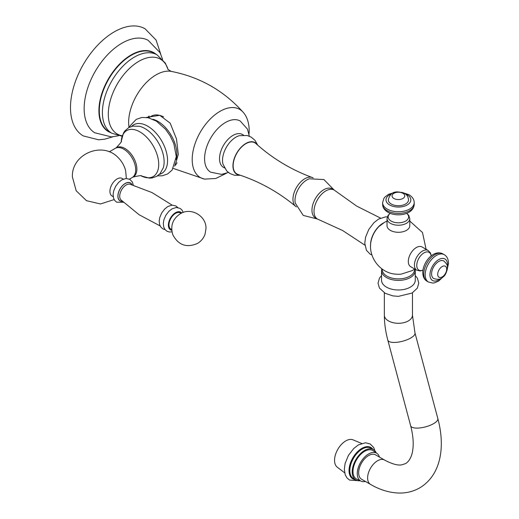 <?xml version="1.0" encoding="UTF-8"?>
<svg xmlns="http://www.w3.org/2000/svg" width="519" height="519" viewBox="0 0 519 519"><rect width="100%" height="100%" fill="white"/><g stroke="black" fill="none" stroke-linecap="round" stroke-linejoin="round"><path stroke-width="0.78" d="M112.915 136.795L104.585 139.215L98.623 139.799L83.293 135.926A61.832 35.701 120 0 1 70.487 107.621A61.832 35.701 -60 0 1 97.481 45.393A61.832 35.701 -60 0 1 145.125 28.824L156.109 40.093L160.689 54.041M118.514 135.77L111.449 136.906L94.698 132.76A53.399 30.829 120 0 1 84.149 108.62A53.399 30.829 -60 0 1 107.122 55.235A53.399 30.829 -60 0 1 148.09 40.281L159.982 52.568L162.609 59.406M156.258 54.398A45.529 26.287 -60 0 0 120.453 63.195A45.529 26.287 -60 0 0 98.908 110.716A45.529 26.287 120 0 0 111.008 132.773M155.428 54.041A45.25 26.125 -60 0 0 153.929 53.055A45.25 26.125 -60 0 0 119.059 65.18A45.25 26.125 -60 0 0 99.304 110.716A45.25 26.125 120 0 0 108.679 131.43L111.78 133.227A45.25 26.125 120 0 1 102.412 112.506A45.25 26.125 -60 0 1 122.16 66.97A45.25 26.125 -60 0 1 157.03 54.845L165.308 63.104L168.124 69.65A43.194 24.938 -60 0 0 134.434 64.239A43.194 24.938 -60 0 0 108.296 114.225A43.194 24.938 120 0 0 122.27 135.783M146.397 117.417L159.781 115.322L170.187 123.172L176.505 138.988L178.296 154.396L174.987 165.814L174.514 166.041M249.321 136.199L247.472 129.127L240.239 121.024A29.538 17.056 -60 0 0 217.474 128.939A29.538 17.056 -60 0 0 204.577 158.665A29.538 17.056 120 0 0 210.695 172.191L221.561 174.378L228.379 172.47M149.148 116.029A28.104 16.225 -120 0 0 147.681 117.612M176.265 164.633A28.104 16.225 60 0 1 174.968 164.873M148.544 117.794L151.347 116.172A26.703 15.414 60 0 1 163.563 116.872M132.767 177.154A16.861 9.738 -120 0 0 132.832 177.128A16.861 9.738 -120 0 0 136.873 169.129A16.861 9.738 60 0 0 129.166 151.795A16.861 9.738 60 0 0 116.003 147.973A16.861 9.738 60 0 0 115.945 148.019M129.426 179.133L132.189 177.537A16.861 9.738 60 0 0 135.686 169.817A16.861 9.738 -120 0 0 128.323 152.846A16.861 9.738 -120 0 0 115.328 148.324L109.204 151.859M123.327 179.133L122.14 178.445A10.12 5.839 120 0 0 114.342 181.157A10.12 5.839 120 0 0 109.924 191.342A10.12 5.839 120 0 0 112.02 195.974L113.207 196.656M171.698 229.417A9.361 5.404 120 0 1 169.298 222.262A9.361 5.404 120 0 1 175.591 213.348A9.361 5.404 -60 0 1 180.943 213.406M126.338 178.484L125.689 170.952A16.861 9.738 -120 0 0 117.781 157.251C102.068 140.934 71.187 154.338 72.413 176.998L76.196 190.784L86.498 200.697L100.472 203.961L114.154 199.588M243.482 135.102L242.425 134.492A18.969 10.951 120 0 0 227.809 139.572A18.969 10.951 120 0 0 219.524 158.665A18.969 10.951 -60 0 0 223.455 167.352L224.506 167.961M257.794 145.255L254.868 140.175L251.138 137.087L247.226 135.524L239.324 135.693A18.969 10.951 120 0 0 222.508 160.39A18.969 10.951 -60 0 0 222.943 164.062L226.745 170.998L230.06 173.599L234.594 175.286L240.459 175.279M239.778 175.052A18.269 10.549 -60 0 1 232.94 165.84A18.269 10.549 120 0 1 242.723 145.716A18.269 10.549 120 0 1 257.255 144.782M312.263 177.504A16.725 9.653 -60 0 0 299.716 182.993A16.725 9.653 -60 0 0 292.963 199.231A16.725 9.653 120 0 0 295.622 206.322C278.411 191.991 259.215 181.378 238.033 174.481A17.99 10.386 -60 0 1 233.141 165.723A17.99 10.386 -60 0 1 241.724 146.877A17.99 10.386 -60 0 1 255.886 143.555C272.449 158.451 291.243 169.765 312.263 177.504A16.725 9.653 -60 0 1 313.145 177.92L313.165 177.933M295.622 206.322A16.725 9.653 120 0 0 296.427 206.886L296.446 206.899M334.171 190.058L323.94 179.561L309.305 178.802A16.725 9.653 -60 0 0 295.006 200.412A16.725 9.653 120 0 0 295.266 203.117L303.239 215.411L317.446 219.024M334.191 190.071A16.725 9.653 -60 0 0 321.3 194.547A16.725 9.653 -60 0 0 314.001 211.376A16.725 9.653 120 0 0 317.466 219.031L315.422 217.857A16.725 9.653 120 0 1 311.958 210.201A16.725 9.653 -60 0 1 319.256 193.366A16.725 9.653 -60 0 1 332.147 188.89L334.191 190.071A16.725 9.653 -60 0 1 334.989 190.629L356.67 206.095L380.518 218.071M317.466 219.031A16.725 9.653 120 0 0 318.348 219.446L342.585 230.488L364.883 245.156M370.592 245.643A17.568 10.14 -60 0 1 370.566 244.721A17.568 10.14 -60 0 1 383.801 222.774M414.707 269.011L412.32 270.555L401.161 274.142A16.219 9.368 0 0 1 395.66 274.142C379.441 273.065 366.998 255.627 371.37 239.869A17.283 9.978 -60 0 1 379.188 226.336L384.495 222.359L387.025 221.062M428.175 250.495A11.386 6.572 -60 0 0 419.404 253.544A11.386 6.572 -60 0 0 414.434 265.001A11.386 6.572 120 0 0 416.789 270.211L410.672 266.675A11.386 6.572 -60 0 1 408.31 261.466A11.386 6.572 -60 0 1 416.361 247.524A11.386 6.572 -60 0 1 422.051 246.96L428.175 250.495L430.504 253.051L431.25 255.828M409.789 225.726A11.386 6.572 180 0 1 406.455 230.371A11.386 6.572 180 0 1 390.359 230.371A11.386 6.572 180 0 1 387.025 225.726L387.025 218.655A11.386 6.572 0 0 0 390.359 223.3A11.386 6.572 180 0 0 402.763 224.727A11.386 6.572 180 0 0 409.789 218.655L409.789 225.726M431.587 273.87A10.12 5.839 -60 0 1 435.999 263.691A10.12 5.839 -60 0 1 443.797 260.979C446.859 263.827 448.053 266.059 447.378 267.674C446.703 272.559 445.153 275.751 442.707 277.25C440.878 279.462 437.867 279.877 433.683 278.502A10.12 5.839 120 0 1 431.587 273.87M437.705 274.33A6.351 3.672 -60 0 1 442.194 266.545A6.351 3.672 -60 0 1 446.69 269.14A6.351 3.672 120 0 1 442.194 276.925A6.351 3.672 120 0 1 437.705 274.33M381.543 280.247A16.861 9.738 0 0 0 391.955 289.245A16.861 9.738 0 0 0 410.334 287.137A16.861 9.738 180 0 0 415.271 280.247L415.271 270.659A16.861 9.738 180 0 1 410.334 277.542A16.861 9.738 0 0 1 391.955 279.65A16.861 9.738 0 0 1 381.543 270.659L381.543 280.247M370.534 484.396L361.568 479.225A14.052 8.116 -60 0 1 359.414 467.963A14.052 8.116 -60 0 1 368.594 455.578A14.052 8.116 -60 0 1 375.62 454.884L384.585 460.055A14.052 8.116 -60 0 0 377.56 460.755A14.052 8.116 -60 0 0 368.38 473.133A14.052 8.116 -60 0 0 370.534 484.396C380.044 489.955 389.678 492.842 399.435 493.05C406.734 493.121 413.5 491.396 419.715 487.879C441.111 475.054 445.425 446.775 437.828 418.567A14.052 4.846 165.1 0 1 433.586 423.653A14.052 4.846 165.1 0 1 419.41 427.987A14.052 4.846 165.1 0 1 410.665 425.807C413.053 435.084 413.753 443.077 412.774 449.798C412.255 454.858 409.815 461.08 405.663 463.538L401.998 464.784C398.002 465.673 392.202 464.096 384.585 460.055M365.415 481.444A16.018 9.251 120 0 1 361.023 481.152A16.018 9.251 120 0 1 358.019 468.475A16.018 9.251 120 0 1 368.594 453.969A16.018 9.251 -60 0 1 377.021 453.444A16.018 9.251 -60 0 1 379.467 457.103M361.023 481.152L356.845 479.232A16.439 9.491 120 0 1 353.763 466.218A16.439 9.491 120 0 1 364.623 451.335A16.439 9.491 -60 0 1 373.265 450.79L377.021 453.444M360.102 480.73A17.568 10.14 120 0 1 355.839 479.971A17.568 10.14 120 0 1 353.147 465.893A17.568 10.14 120 0 1 364.623 450.414A17.568 10.14 -60 0 1 373.408 449.545A17.568 10.14 -60 0 1 376.191 452.853M344.661 472.822L337.266 467.184A15.823 9.134 120 0 1 335.572 454.346A15.823 9.134 120 0 1 345.738 440.936A15.823 9.134 -60 0 1 353.043 439.853L361.626 443.44M408.524 199.88A10.12 5.839 180 0 1 402.277 205.277A10.12 5.839 180 0 1 391.255 204.012A10.12 5.839 0 0 1 388.29 199.88C390.56 191.381 395.991 190.492 404.515 193.438C406.883 194.644 408.219 196.792 408.524 199.88M402.9 193.295A6.351 3.672 180 0 1 402.9 198.485A6.351 3.672 180 0 1 393.915 198.485A6.351 3.672 0 0 1 393.915 193.295A6.351 3.672 0 0 1 402.9 193.295M129.023 127.447A38.795 22.401 120 0 1 128.641 122.38A38.795 22.401 -60 0 1 143.062 86.167A38.795 22.401 -60 0 1 171.16 71.375L167.909 69.371M226.414 173.262L215.807 178.484L204.655 179.12A39.347 22.719 -60 0 1 204.492 179.087A39.347 22.719 -60 0 1 192.199 159.528A39.347 22.719 -60 0 1 211.908 117.417A39.347 22.719 -60 0 1 243.113 112.208A39.347 22.719 -60 0 1 243.216 112.325C245.662 114.946 249.029 120.68 249.198 130.386L249.023 134.103M152.962 119.292A26.703 15.414 60 0 1 176.823 154.098A26.703 15.414 -120 0 1 176.155 159.463M131.638 126.383A28.065 16.206 60 0 1 153.832 130.827A28.065 16.206 60 0 1 167.559 160.559A28.065 16.206 -120 0 1 159.346 174.384M163.284 167.819A27.17 15.687 -120 0 0 164.127 161.811A27.17 15.687 60 0 0 139.287 126.26L132.78 126.111L128.621 127.668L124.904 130.885L123.483 133.013L121.245 141.259A26.534 15.323 60 0 1 140.617 132.306A26.534 15.323 60 0 1 158.723 164.413A26.534 15.323 -120 0 1 141.278 175.947L149.433 178.127L152.002 177.978L156.764 176.33L160.105 173.586L163.284 167.819M122.439 201.353A10.374 5.988 120 0 1 118.027 194.424A10.374 5.988 120 0 1 125.222 183.441A10.374 5.988 -60 0 1 132.008 184.777M122.348 201.262A10.257 5.923 120 0 1 118.118 194.314A10.257 5.923 120 0 1 125.222 183.531A10.257 5.923 -60 0 1 131.878 184.745M160.112 225.908L139.189 214.788L120.959 199.906A9.16 5.287 120 0 1 120.408 192.419A9.16 5.287 120 0 1 126.182 184.985A9.16 5.287 -60 0 1 130.016 184.226L152.015 192.568L172.113 205.122M181.702 213.037A10.205 5.891 -60 0 0 175.591 212.66A10.205 5.891 120 0 0 168.656 222.69A10.205 5.891 120 0 0 171.763 230.261M431.166 255.893A10.237 5.91 -60 0 0 423.478 253.194A10.237 5.91 -60 0 0 416.763 265.41A10.237 5.91 120 0 0 422.959 270.101M443.628 276.4L438.62 281.077L434.468 282.849L432.833 283.069L428.454 282.044A15.797 9.121 120 0 1 425.184 274.811A15.797 9.121 -60 0 1 432.08 258.916A15.797 9.121 -60 0 1 444.251 254.686L442.824 253.856C433.566 249.036 422.726 262.355 422.764 272.611C422.901 276.783 424.321 279.65 427.027 281.214A15.797 9.121 120 0 1 423.757 273.987A15.797 9.121 -60 0 1 430.647 258.092A15.797 9.121 -60 0 1 442.824 253.856A15.797 9.121 -60 0 1 443.505 254.329M440.527 278.638A12.424 7.175 120 0 1 429.953 274.811A12.424 7.175 -60 0 1 438.737 259.597A12.424 7.175 -60 0 1 447.521 264.671A12.424 7.175 120 0 1 447.339 266.844M382.244 269.108A16.18 9.342 0 0 0 391.858 278.093A16.18 9.342 0 0 0 409.848 276.153A16.18 9.342 180 0 0 414.571 269.108M412.462 292.826L412.462 315.176A14.052 8.116 180 0 1 408.343 320.917A14.052 8.116 180 0 1 393.032 322.675A14.052 8.116 180 0 1 384.352 315.176C384.371 323.24 385.533 331.563 387.823 340.153L410.665 425.807M412.462 315.176L414.979 332.906A14.052 4.846 165.1 0 1 410.743 337.999A14.052 4.846 165.1 0 1 396.568 342.326A14.052 4.846 165.1 0 1 387.823 340.153M355.839 479.971L353.452 478.596A17.568 10.14 120 0 1 350.76 464.518A17.568 10.14 120 0 1 362.236 449.039A17.568 10.14 -60 0 1 371.02 448.169L373.408 449.545M372.811 449.201A18.107 10.451 -60 0 0 361.84 448.371A18.107 10.451 120 0 0 349.501 466.322A18.107 10.451 120 0 0 355.249 479.627M406.611 213.367A10.237 5.91 180 0 1 405.105 221.373A10.237 5.91 180 0 1 391.17 221.081A10.237 5.91 0 0 1 390.204 213.367M414.201 204.291A15.797 9.121 180 0 1 404.45 212.712A15.797 9.121 180 0 1 387.239 210.74A15.797 9.121 0 0 1 382.613 204.291C382.62 207.431 384.397 210.091 387.94 212.284C396.795 217.442 413.753 214.717 414.201 204.291L414.201 202.637A15.797 9.121 180 0 1 404.45 211.064A15.797 9.121 180 0 1 387.239 209.086A15.797 9.121 0 0 1 382.613 202.637L382.613 204.291M405.216 193.885A12.424 7.175 0 0 1 407.194 194.813A12.424 7.175 180 0 1 407.194 204.953A12.424 7.175 180 0 1 389.626 204.953A12.424 7.175 0 0 1 391.598 193.885M153.929 53.055L157.03 54.845M122.127 136.231L111.78 133.227M204.492 179.087L173.275 168.428M243.113 112.208C223.663 90.553 199.679 76.942 171.16 71.375M177.154 162.934L175.247 164.036M129.445 127.226L130.152 125.767L136.212 119.389L141.804 117.463L148.136 117.703L156.336 121.096L165.567 129.289L170.161 135.848L173.852 143.698L176.291 156.621L172.12 170.089L167.643 173.943L162.233 175.805L157.523 175.857M141.434 175.993C141.953 175.26 139.092 175.636 132.832 177.128M121.284 141.097C122.186 141.012 120.421 143.302 116.003 147.973M123.418 202.28L116.639 202.176L114.718 200.47L113.525 198.083L113.103 194.437L113.674 190.94L115.607 186.373L118.637 182.37L121.829 179.859L126.072 178.497L129.847 179.36L132.39 182.078L133.299 185.16M165.061 229.612L162.817 228.84L160.806 227.043L159.612 224.636L159.197 221.003L159.768 217.519L161.688 212.978L164.698 208.995L167.884 206.491L172.12 205.122L175.941 205.972L177.796 207.561M183.213 212.433L182 210.059L180.061 208.353L176.22 207.496L171.997 208.865L168.805 211.369L165.801 215.346L163.874 219.894L163.303 223.378L163.732 227.043L164.997 229.528L166.852 231.163L169.291 232.006L171.99 231.876M180.255 213.783C172.632 218.947 170.161 225.96 172.846 234.841C178.419 245.182 186.606 248.063 197.402 243.482C201.093 241.283 203.643 238.176 205.057 234.16L205.972 228.62C206.562 215.956 190.914 206.932 180.255 213.783M387.304 216.91L385.74 216.832L378.5 219.115L373.868 222.768L368.801 229.417L365.616 237.079L364.779 243.177L366.414 250.288L370.118 254.135L371.902 254.933M409.789 221.062L422.498 232.531L426.086 249.289M422.946 270.204L420.169 270.957L416.789 270.211M428.454 282.044L427.027 281.214M444.251 254.686C446.969 256.263 448.384 259.13 448.513 263.289L446.956 270.646M415.271 270.659L415.122 269.251M381.809 268.784L381.543 270.659M381.543 275.544L379.467 278.106L378.033 283.186L379.428 288.058L385.15 293.28L392.799 295.875L398.371 296.368L412.086 293.047L417.347 288.129L418.781 283.056L417.386 278.178L415.271 275.544M384.352 292.826L384.352 315.176M414.979 332.906L437.828 418.567M357.753 480.672L349.482 480.036L347.01 477.947L345.226 474.801L344.324 469.273L345.109 463.435L348.418 455.423L353.763 448.481L358.447 444.88L365.532 442.772L370.177 443.953L373.661 447.456L374.971 450.849M406.708 213.328L408.745 215.359L409.789 218.655M390.106 213.328L388.069 215.359L387.025 218.655M401.732 192.315L408.881 194.644C412.43 196.85 414.201 199.51 414.201 202.637M395.082 192.315L388.53 194.32L384.916 197.032L383.917 198.329L382.613 202.637"/></g></svg>
